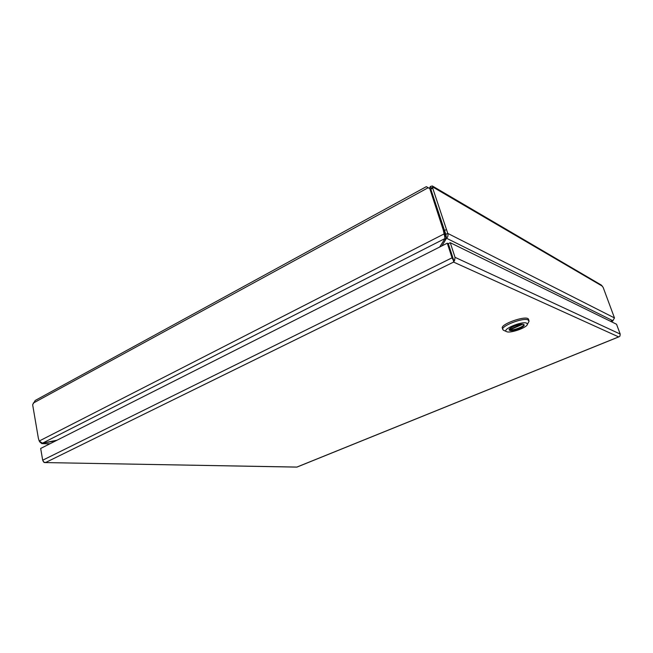 <?xml version="1.0" encoding="UTF-8"?>
<svg xmlns="http://www.w3.org/2000/svg" width="653" height="653" viewBox="0 0 653 653"><rect width="100%" height="100%" fill="white"/><g stroke="black" fill="none" stroke-linecap="round" stroke-linejoin="round"><path stroke-width="0.98" d="M453.492 260.62L452.039 257.829L447.272 243.194L448.293 243.683L450.252 242.704L616.538 324.247L620.211 334.075L619.95 336.107L618.954 336.826L296.919 467.107L44.869 462.569L296.87 467.075L618.644 336.899L453.582 262.082L453.525 259.731L448.301 243.683L453.1 258.441M453.06 258.294L453.525 259.763M44.069 462.283L43.18 461.442M44.869 462.569L44.029 462.446M447.272 243.194L40.674 448.456L42.682 460.21L43.914 462.234L45.759 462.446L453.582 262.082M450.252 242.704L455.035 257.323L454.61 260.433L453.533 259.731M453.59 262.073L454.61 260.433M618.954 336.826L619.477 336.515M613.126 320.599L611.143 321.603M612.294 320.843L610.718 321.39M429.307 188.399L430.409 186.464L432.327 185.966L432.972 187.117L432.719 188.154L447.77 233.399C448.333 235.439 447.909 237.055 446.513 238.247L612.841 320.705L614.481 317.938L603.168 287.434L601.38 285.1L432.376 185.999M432.719 188.154L430.817 189.19L445.828 234.394L447.77 233.399L614.481 317.938M602.474 286.251L432.972 187.117L431.078 188.146L430.817 189.19L426.336 186.66L35.213 400.46L32.65 404.738L38.372 438.285L39.221 441.028L42.469 443.183L445.109 238.476L443.297 230.093L429.78 188.586M445.828 234.394L446.513 238.247L441.91 245.903M612.841 320.705L610.367 321.219M430.409 186.464L431.029 188.35M445.852 236.231L444.995 237.406L445.648 239.414M430.645 189.092L430.988 188.497M446.056 235.431L444.848 234.827M49.971 443.762L41.776 443.599L39.621 441.812M55.676 440.881L42.559 443.167M39.221 441.028L443.869 234.035L444.889 234.549L444.326 230.607L430.817 189.19M445.093 238.443L444.84 237.659M444.669 235.945L444.889 234.549M445.109 238.476L439.665 247.03M56.982 440.228L42.469 443.183M528.604 319.586L528.465 319.17C526.547 314.795 499.104 324.598 502.467 328.41L502.769 329.3M503.904 330.426L502.916 329.757C499.831 326.459 522.931 317.334 528.073 319.888L529.052 321.317L528.432 322.443M526.62 323.121L527.428 324.272C527.191 327.594 510.132 333.61 506.622 331.642C501.153 329.749 521.804 320.876 526.62 323.121M509.822 330.418C512.834 331.765 525.698 326.712 524.065 324.802C522.98 322.362 507.414 327.896 509.275 330.051L509.822 330.418M509.218 329.553L509.593 329.749C512.254 330.949 523.6 326.892 523.894 324.623M521.674 324.263L509.34 329.626L509.911 329.83L522.702 324.272M452.039 257.829L42.682 460.21M620.211 334.075L455.035 257.323M446.268 229.611L444.326 230.607L443.297 230.093M427.952 187.852L33.213 403.121M612.653 321.047L611.224 321.643M49.677 443.909L41.776 443.599M444.889 237.872L444.766 235.423M427.511 187.452L428.082 187.909M528.465 319.17L528.93 320.517M527.428 324.272L529.052 321.317M506.622 331.642L503.659 330.328"/></g></svg>
